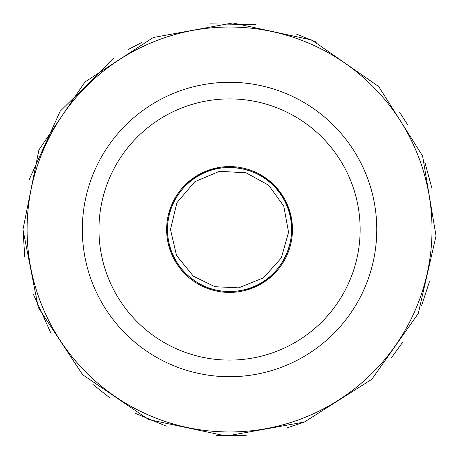 <?xml version="1.0" encoding="UTF-8"?>
<svg xmlns="http://www.w3.org/2000/svg" width="459" height="459" viewBox="0 0 459 459"><rect width="100%" height="100%" fill="white"/><g stroke="black" fill="none" stroke-linecap="round" stroke-linejoin="round"><path stroke-width="0.69" d="M376.77 229.5A147.219 147.219 0 0 0 229.552 82.281A147.219 147.219 0 0 0 82.333 229.5A147.219 147.219 0 0 0 229.552 376.719A147.219 147.219 0 0 0 376.77 229.5M98.955 229.5A130.597 130.597 0 0 1 294.85 116.402A130.597 130.597 0 0 1 294.85 342.598A130.597 130.597 0 0 1 98.955 229.5M166.64 229.5A62.912 62.912 0 0 1 261.01 175.017A62.912 62.912 0 0 1 261.01 283.983A62.912 62.912 0 0 1 166.64 229.5M167.518 229.5A62.034 62.034 0 0 1 260.569 175.774A62.034 62.034 0 0 1 260.569 283.226A62.034 62.034 0 0 1 167.518 229.5M27.087 229.5A202.465 202.465 0 0 1 330.784 54.162A202.465 202.465 0 0 1 330.784 404.838A202.465 202.465 0 0 1 27.087 229.5M170.484 229.5L176.508 255.485L193.348 276.169L214.864 286.709L238.789 287.839L263.512 277.821L281.31 257.952L288.55 232.283L283.76 206.045L268.613 185.195L246.03 172.779L219.396 171.316L194.834 181.718L176.922 202.683L170.484 229.5M167.397 229.5C167.581 245.089 172.756 258.79 182.929 270.603C200.044 288.596 220.739 294.965 245.008 289.698C283.226 281.327 304.076 233.149 284.012 199.556C266.404 164.62 214.554 156.41 187.008 184.191C174.225 196.595 167.69 211.697 167.397 229.5M22.973 229.5L38.292 307.547L82.637 374.733L148.716 419.606L226.304 436.05L304.374 422.05L371.83 379.277L418.264 313.52L436.027 235.989L422.601 155.985L378.692 86.556L311.839 40.019L232.793 22.95L153.254 37.529L84.972 81.943L38.906 149.955L22.973 229.5L24.797 256.914M33.478 294.546L51.098 333.561M92.936 384.458L109.517 397.626M135.233 413.289L166.284 426.153M216.579 435.671L246.19 435.407M286.955 427.943L303.812 422.269M391.011 358.364L402.451 342.552M421.534 305.769L429.423 281.711M432.137 189.091L424.85 162.176M407.483 124.544L399.617 112.225M316.934 42.314L296.055 33.92M255.674 24.579L209.872 23.862M141.596 42.584L128.061 49.572M114.148 58.161L60.215 111.181L28.974 180.066"/></g></svg>
